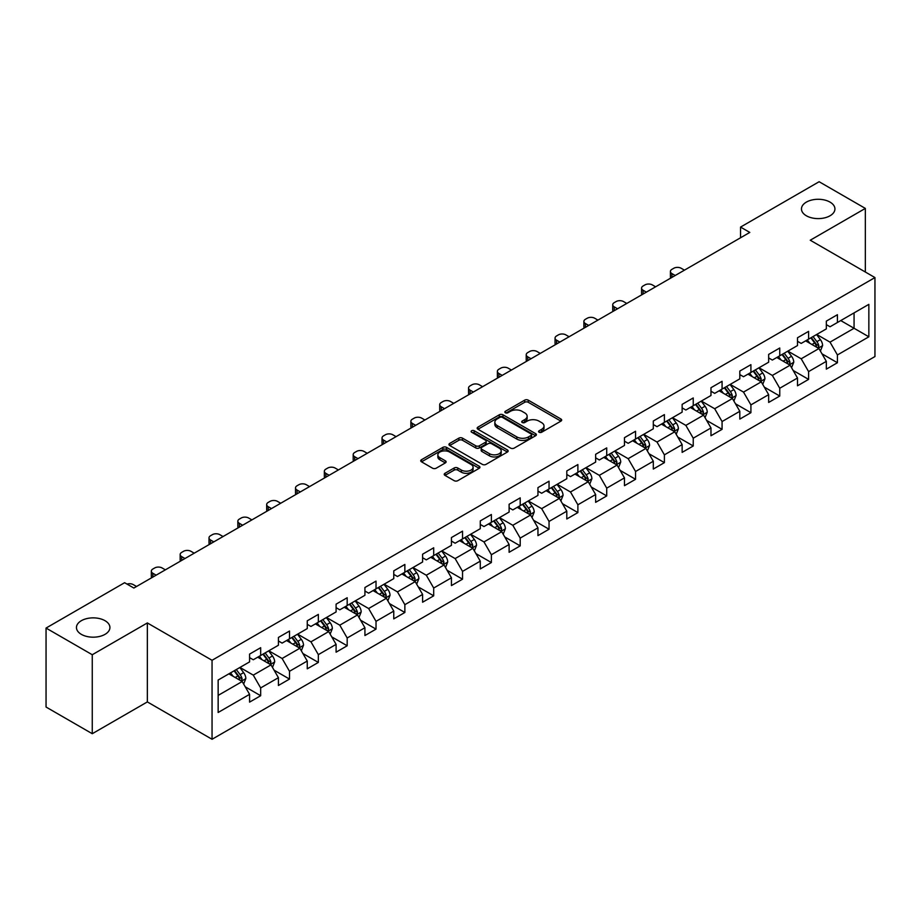 <?xml version="1.0" encoding="UTF-8"?>
<svg xmlns="http://www.w3.org/2000/svg" width="921" height="921" viewBox="0 0 921 921"><rect width="100%" height="100%" fill="white"/><g stroke="black" fill="none" stroke-linecap="round" stroke-linejoin="round"><path stroke-width="1.38" d="M539.119 432.248A1.796 1.036 0 0 0 541.652 432.248L560.935 421.116A2.567 1.485 0 0 0 561.683 420.068A2.567 1.485 0 0 0 560.935 419.02L528.274 400.163A2.567 1.485 0 0 0 524.648 400.163L505.364 411.296A1.796 1.036 0 0 0 504.846 412.032A1.796 1.036 0 0 0 505.364 412.758A1.796 1.036 0 0 0 507.908 412.758L510.407 411.319A8.208 4.743 0 0 1 522.011 411.319L524.74 412.896A8.208 4.743 0 0 1 527.146 416.246A8.208 4.743 0 0 1 524.74 419.596L522.242 421.035A1.796 1.036 0 0 0 521.712 421.772A1.796 1.036 0 0 0 522.242 422.509A1.796 1.036 0 0 0 524.786 422.509L527.273 421.07A8.208 4.743 0 0 1 538.889 421.07L541.606 422.635A8.208 4.743 0 0 1 544.012 425.986A8.208 4.743 0 0 1 541.606 429.336L539.119 430.786A1.796 1.036 0 0 0 538.589 431.512A1.796 1.036 0 0 0 539.119 432.248L539.119 430.786M105.017 620.696A16.728 9.659 0 0 0 86.781 618.601A16.728 9.659 0 0 0 76.455 627.523A16.728 9.659 0 0 0 81.359 634.362A16.728 9.659 0 0 0 99.595 636.446A16.728 9.659 0 0 0 109.921 627.523A16.728 9.659 0 0 0 105.017 620.696M830.028 202.113A16.728 9.659 0 0 0 811.792 200.018A16.728 9.659 0 0 0 801.466 208.94A16.728 9.659 0 0 0 806.37 215.779A16.728 9.659 0 0 0 824.606 217.874A16.728 9.659 0 0 0 834.933 208.94A16.728 9.659 0 0 0 830.028 202.113M444.993 473.29A2.567 1.485 0 0 0 444.233 474.338A2.567 1.485 0 0 0 444.993 475.386L454.157 480.67A2.567 1.485 0 0 0 457.783 480.67L479.196 468.317A2.567 1.485 0 0 0 479.945 467.269A2.567 1.485 0 0 0 479.196 466.222L446.535 447.364A2.567 1.485 0 0 0 442.897 447.364L421.496 459.717A2.567 1.485 0 0 0 420.736 460.765A2.567 1.485 0 0 0 421.496 461.812L432.559 468.202A2.567 1.485 0 0 0 436.186 468.202L445.35 462.918A2.567 1.485 0 0 0 446.109 461.87A2.567 1.485 0 0 0 445.35 460.822L439.858 457.656A6.861 3.96 0 0 1 437.855 454.847A6.861 3.96 0 0 1 442.092 451.186A6.861 3.96 0 0 1 449.575 452.05L471.068 464.46A6.861 3.96 0 0 1 473.083 467.269A6.861 3.96 0 0 1 468.847 470.93A6.861 3.96 0 0 1 461.363 470.067L457.783 467.995A2.567 1.485 0 0 0 454.157 467.995L444.993 473.29L444.993 475.386L454.157 470.136L454.157 467.995M147.348 622.941L92.261 654.739L46.05 628.064L46.05 707.04L92.261 733.715L147.348 701.917L212.049 739.275L212.049 660.288L147.348 622.941L147.348 701.917M865.337 272.017L865.337 208.411L810.25 240.22L874.95 277.566L212.049 660.288M865.337 208.411L819.126 181.725L740.553 227.084L740.553 237.756M46.05 628.064L124.611 582.705L133.856 588.035L749.798 232.426L740.553 227.084M510.579 448.09A2.567 1.485 0 0 0 514.217 448.09L535.619 435.737A2.567 1.485 0 0 0 536.379 434.689A2.567 1.485 0 0 0 535.619 433.641L502.958 414.784A2.567 1.485 0 0 0 499.332 414.784L477.918 427.137A2.567 1.485 0 0 0 477.17 428.184A2.567 1.485 0 0 0 477.918 429.232L510.579 448.09M472.381 432.64A1.796 1.036 0 0 1 474.2 432.893L474.2 430.752L507.413 449.932A2.567 1.485 0 0 1 508.162 450.979A2.567 1.485 0 0 1 507.413 452.027L486 464.38A2.567 1.485 0 0 1 482.362 464.38L449.701 445.522L449.701 443.427A2.567 1.485 0 0 0 448.953 444.475A2.567 1.485 0 0 0 449.701 445.522M449.701 443.427L458.865 438.143A2.567 1.485 0 0 1 462.503 438.143L475.743 445.787A2.567 1.485 0 0 0 479.369 445.787L485.448 442.276A2.567 1.485 0 0 0 486.207 441.228A2.567 1.485 0 0 0 485.448 440.18L471.667 432.225A1.796 1.036 0 0 1 471.138 431.489A1.796 1.036 0 0 1 472.243 430.533A1.796 1.036 0 0 1 474.2 430.752M212.049 739.275L874.95 356.554L874.95 277.566M245.239 686.813L260.666 695.723L260.666 687.929L278.418 677.683L278.418 685.477L289.505 679.076L289.505 671.282L307.257 661.036L307.257 668.83L318.344 662.429L318.344 654.635L336.096 644.389L336.096 652.183L347.182 645.782L347.182 637.988L364.923 627.742L364.923 635.536L376.021 629.124L376.021 621.341L393.762 611.095L393.762 618.877L404.86 612.477L404.86 604.683L422.601 594.436L422.601 602.23L433.699 595.829L433.699 588.035L451.44 577.789L451.44 585.583L462.538 579.182L462.538 571.388L480.278 561.142L480.278 568.936L491.377 562.535L491.377 554.741L509.117 544.495L509.117 552.289L520.204 545.877L520.204 538.094L537.956 527.848L537.956 535.631L549.043 529.23L549.043 521.436L566.795 511.19L566.795 518.984L577.881 512.583L577.881 504.789L595.634 494.542L595.634 502.336L606.72 495.935L606.72 488.142L624.473 477.895L624.473 485.689L635.559 479.288L635.559 471.494L653.311 461.248L653.311 469.042L664.398 462.63L664.398 454.847L682.139 444.601L682.139 452.384L693.237 445.983L693.237 438.189L710.977 427.954L710.977 435.737L722.076 429.336L722.076 421.542L739.816 411.296L739.816 419.09L750.914 412.689L750.914 404.895L768.655 394.649L768.655 402.442L779.753 396.042L779.753 388.248L797.494 378.001L797.494 385.795L808.592 379.383L808.592 371.6L826.333 361.354L826.333 369.148L837.419 362.736L837.419 354.953L868.848 336.81L868.848 304.356L854.066 312.898L854.066 328.267L868.848 336.81M260.666 695.723L249.579 702.124L249.579 694.342L218.15 712.486L218.15 680.032L249.579 661.888L249.579 654.106L260.666 647.693L260.666 655.487L278.418 645.241L278.418 637.447L289.505 631.046L289.505 638.84L307.257 628.594L307.257 620.8L318.344 614.399L318.344 622.193L336.096 611.947L336.096 604.153L347.182 597.752L347.182 605.546L364.923 595.3L364.923 587.506L376.021 581.105L376.021 588.887L393.762 578.641L393.762 570.859L404.86 564.446L404.86 572.24L422.601 561.994L422.601 554.2L433.699 547.799L433.699 555.593L451.44 545.347L451.44 537.553L462.538 531.152L462.538 538.946L480.278 528.7L480.278 520.906L491.377 514.505L491.377 522.299L509.117 512.053L509.117 504.259L520.204 497.858L520.204 505.641L537.956 495.394L537.956 487.612L549.043 481.199L549.043 488.993L566.795 478.747L566.795 470.953L577.881 464.552L577.881 472.346L595.634 462.1L595.634 454.306L606.72 447.905L606.72 455.699L624.473 445.453L624.473 437.659L635.559 431.258L635.559 439.052L653.311 428.806L653.311 421.012L664.398 414.611L664.398 422.394L682.139 412.148L682.139 404.365L693.237 397.953L693.237 405.747L710.977 395.5L710.977 387.718L722.076 381.306L722.076 389.099L739.816 378.853L739.816 371.059L750.914 364.658L750.914 372.452L768.655 362.206L768.655 354.412L779.753 348.011L779.753 355.805L797.494 345.559L797.494 337.765L808.592 331.364L808.592 339.147L826.333 328.901L826.333 321.118L837.419 314.706L837.419 322.5L868.848 304.356M257.707 657.191L271.016 664.881L253.275 675.128L239.967 667.437M249.579 657.629L253.275 659.758L260.666 655.487M253.275 675.128L260.666 687.929M271.016 664.881L278.418 677.683M286.546 640.544L299.855 648.234L282.114 658.48L268.805 650.79M278.418 640.97L282.114 643.111L289.505 638.84M282.114 658.48L289.505 671.282M299.855 648.234L307.257 661.036M315.385 623.897L328.693 631.587L310.953 641.833L297.644 634.143M307.257 624.323L310.953 626.464L318.344 622.193M310.953 641.833L318.344 654.635M328.693 631.587L336.096 644.389M344.224 607.25L357.532 614.929L339.791 625.175L326.483 617.496M336.096 607.676L339.791 609.806L347.182 605.546M339.791 625.175L347.182 637.988M357.532 614.929L364.923 627.742M373.063 590.603L386.371 598.282L368.63 608.528L355.31 600.849M364.923 591.029L368.63 593.159L376.021 588.887M368.63 608.528L376.021 621.341M386.371 598.282L393.762 611.095M401.901 573.956L415.21 581.635L397.469 591.881L384.149 584.19M393.762 574.382L397.469 576.511L404.86 572.24M397.469 591.881L404.86 604.683M415.21 581.635L422.601 594.436M430.74 557.297L444.049 564.987L426.296 575.234L412.988 567.543M422.601 557.723L426.296 559.864L433.699 555.593M426.296 575.234L433.699 588.035M444.049 564.987L451.44 577.789M459.579 540.65L472.887 548.34L455.135 558.587L441.827 550.896M451.44 541.076L455.135 543.217L462.538 538.946M455.135 558.587L462.538 571.388M472.887 548.34L480.278 561.142M488.418 524.003L501.726 531.682L483.974 541.928L470.666 534.249M480.278 524.429L483.974 526.559L491.377 522.299M483.974 541.928L491.377 554.741M501.726 531.682L509.117 544.495M517.257 507.356L530.565 515.035L512.813 525.281L499.504 517.602M509.117 507.782L512.813 509.912L520.204 505.641M512.813 525.281L520.204 538.094M530.565 515.035L537.956 527.848M546.084 490.709L559.404 498.388L541.652 508.634L528.343 500.955M537.956 491.135L541.652 493.265L549.043 488.993M541.652 508.634L549.043 521.436M559.404 498.388L566.795 511.19M574.923 474.05L588.231 481.741L570.49 491.987L557.182 484.296M566.795 474.476L570.49 476.618L577.881 472.346M570.49 491.987L577.881 504.789M588.231 481.741L595.634 494.542M603.762 457.403L617.07 465.093L599.329 475.34L586.021 467.649M595.634 457.829L599.329 459.97L606.72 455.699M599.329 475.34L606.72 488.142M617.07 465.093L624.473 477.895M632.6 440.756L645.909 448.435L628.168 458.681L614.86 451.002M624.473 441.182L628.168 443.312L635.559 439.052M628.168 458.681L635.559 471.494M645.909 448.435L653.311 461.248M661.439 424.109L674.748 431.788L657.007 442.034L643.698 434.355M653.311 424.535L657.007 426.665L664.398 422.394M657.007 442.034L664.398 454.847M674.748 431.788L682.139 444.601M690.278 407.462L703.586 415.141L685.846 425.387L672.526 417.708M682.139 407.888L685.846 410.018L693.237 405.747M685.846 425.387L693.237 438.189M703.586 415.141L710.977 427.954M719.117 390.803L732.425 398.494L714.684 408.74L701.365 401.049M710.977 391.229L714.684 393.371L722.076 389.099M714.684 408.74L722.076 421.542M732.425 398.494L739.816 411.296M747.956 374.156L761.264 381.847L743.512 392.093L730.203 384.402M739.816 374.582L743.512 376.724L750.914 372.452M743.512 392.093L750.914 404.895M761.264 381.847L768.655 394.649M776.794 357.509L790.103 365.188L772.351 375.434L759.042 367.755M768.655 357.935L772.351 360.065L779.753 355.805M772.351 375.434L779.753 388.248M790.103 365.188L797.494 378.001M805.633 340.862L818.942 348.541L801.189 358.787L787.881 351.108M797.494 341.288L801.189 343.418L808.592 339.147M801.189 358.787L808.592 371.6M818.942 348.541L826.333 361.354M840.746 320.577L854.066 328.267L830.028 342.14L816.72 334.461M826.333 324.641L830.028 326.771L837.419 322.5M830.028 342.14L837.419 354.953M92.261 654.739L92.261 733.715M218.15 695.401L242.188 681.528L228.869 673.85M242.188 681.528L249.579 694.342M821.993 353.825L837.419 362.736M793.154 370.472L808.592 379.383M764.315 387.131L779.753 396.042M735.476 403.778L750.914 412.689M706.637 420.425L722.076 429.336M677.798 437.072L693.237 445.983M648.96 453.719L664.398 462.63M620.121 470.378L635.559 479.288M591.282 487.025L606.72 495.935M562.455 503.672L577.881 512.583M533.616 520.319L549.043 529.23M504.777 536.966L520.204 545.877M475.938 553.625L491.377 562.535M447.099 570.272L462.538 579.182M418.261 586.919L433.699 595.829M389.422 603.566L404.86 612.477M360.583 620.213L376.021 629.124M331.744 636.872L347.182 645.782M302.905 653.519L318.344 662.429M274.067 670.166L289.505 679.076M539.833 432.502L541.606 431.477A8.208 4.743 0 0 0 544.012 428.127L544.012 425.986M527.146 416.246L527.146 418.376A8.208 4.743 0 0 1 524.74 421.737L522.955 422.762M560.901 421.139L528.274 402.304A2.567 1.485 0 0 0 524.648 402.304L506.09 413.011M535.585 435.748L502.958 416.914A2.567 1.485 0 0 0 499.332 416.914L477.953 429.255L477.918 427.137M531.083 435.414A1.796 1.036 0 0 0 531.613 434.689A1.796 1.036 0 0 0 531.083 433.952L502.417 417.397A1.796 1.036 0 0 0 499.873 417.397L497.248 418.917A8.208 4.743 0 0 0 494.842 422.267A8.208 4.743 0 0 0 497.248 425.617L516.842 436.934A8.208 4.743 0 0 0 528.458 436.934L531.083 435.414L531.083 437.556A1.796 1.036 0 0 0 531.613 436.819L531.613 434.689M494.842 422.267L494.842 424.408A8.208 4.743 0 0 0 497.248 427.758L497.248 425.617M531.083 437.556L528.458 439.075A8.208 4.743 0 0 1 516.842 439.075L497.248 427.758M449.736 445.545L458.865 440.273L458.865 438.143M486.207 441.228L486.207 443.369A2.567 1.485 0 0 1 485.448 444.417L479.369 447.928A2.567 1.485 0 0 1 475.743 447.928L462.503 440.273A2.567 1.485 0 0 0 458.865 440.273M474.2 432.893L507.379 452.038M489.488 453.719A6.861 3.96 0 0 0 496.972 454.583A6.861 3.96 0 0 0 501.208 450.922A6.861 3.96 0 0 0 499.194 448.124L491.618 443.749A2.567 1.485 0 0 0 487.992 443.749L481.913 447.249A2.567 1.485 0 0 0 481.165 448.297A2.567 1.485 0 0 0 481.913 449.344L489.488 453.719L489.488 455.86A6.861 3.96 0 0 0 496.972 456.712A6.861 3.96 0 0 0 501.208 453.051L501.208 450.922M481.165 448.297L481.165 450.438A2.567 1.485 0 0 0 481.913 451.486L481.913 449.344M489.488 455.86L481.913 451.486M473.083 467.269L473.083 469.399A6.861 3.96 0 0 1 468.847 473.06A6.861 3.96 0 0 1 461.363 472.197L457.783 470.136A2.567 1.485 0 0 0 454.157 470.136M437.855 454.847L437.855 456.989A6.861 3.96 0 0 0 439.858 459.786L439.858 457.656M445.315 462.941L439.858 459.786M479.162 468.329L446.535 449.494A2.567 1.485 0 0 0 442.897 449.494L421.53 461.835M820.404 351.074L822.603 345.536A6.931 3.995 -120 0 0 820.392 339.63L816.57 334.542M675.208 275.494L671.939 273.606A5.227 3.016 0 0 1 670.407 271.465A5.227 3.016 0 0 1 671.939 269.335L673.792 268.264A5.227 3.016 0 0 1 681.183 268.264L684.453 270.152M809.916 343.337L807.326 339.884M670.845 278.015A5.227 3.016 180 0 1 670.407 276.807L670.407 271.465M817.871 347.931L818.861 345.824A6.931 3.995 -120 0 0 816.869 341.668L813.059 336.568M811.32 337.57L815.557 343.222A3.534 2.038 60 0 1 816.202 344.293L818.861 345.824M810.837 337.846L814.659 342.946A6.931 3.995 60 0 1 816.639 347.113M791.565 367.721L793.764 362.183A6.931 3.995 -120 0 0 791.553 356.289L787.731 351.189M646.369 292.141L643.1 290.253A5.227 3.016 0 0 1 641.569 288.112A5.227 3.016 0 0 1 643.1 285.982L644.953 284.911A5.227 3.016 0 0 1 652.344 284.911L655.614 286.799M781.077 359.984L778.487 356.531M642.006 294.662A5.227 3.016 180 0 1 641.569 293.454L641.569 288.112M789.032 364.578L790.022 362.483A6.931 3.995 -120 0 0 788.042 358.315L784.22 353.215M782.482 354.217L786.718 359.869A3.534 2.038 60 0 1 787.363 360.94L790.022 362.483M781.998 354.504L785.82 359.593A6.931 3.995 60 0 1 787.8 363.76M762.726 384.368L764.925 378.83A6.931 3.995 -120 0 0 762.715 372.936L758.892 367.836M617.531 308.788L614.261 306.9A5.227 3.016 0 0 1 612.73 304.77A5.227 3.016 0 0 1 614.261 302.629L616.114 301.558A5.227 3.016 0 0 1 623.505 301.558L626.775 303.446M752.25 376.631L749.648 373.178M613.167 311.31A5.227 3.016 180 0 1 612.73 310.101L612.73 304.77M760.193 381.225L761.183 379.13A6.931 3.995 -120 0 0 759.203 374.962L755.381 369.874M753.643 370.875L757.879 376.516A3.534 2.038 60 0 1 758.524 377.587L761.183 379.13M753.171 371.151L756.981 376.24A6.931 3.995 60 0 1 758.962 380.408M733.887 401.026L736.086 395.477A6.931 3.995 -120 0 0 733.876 389.583L730.054 384.494M588.703 325.435L585.422 323.547A5.227 3.016 0 0 1 583.891 321.417A5.227 3.016 0 0 1 585.422 319.276L587.276 318.217A5.227 3.016 0 0 1 594.667 318.217L597.936 320.105M723.411 393.29L720.821 389.825M584.328 327.957A5.227 3.016 180 0 1 583.891 326.748L583.891 321.417M731.355 397.872L732.345 395.777A6.931 3.995 -120 0 0 730.365 391.609L726.542 386.521M724.815 387.522L729.041 393.175A3.534 2.038 60 0 1 729.685 394.246L732.345 395.777M724.332 387.799L728.143 392.887A6.931 3.995 60 0 1 730.123 397.055M705.049 417.674L707.247 412.136A6.931 3.995 -120 0 0 705.037 406.23L701.215 401.142M559.864 342.082L556.583 340.194A5.227 3.016 0 0 1 555.052 338.065A5.227 3.016 0 0 1 556.583 335.935L558.437 334.864A5.227 3.016 0 0 1 565.828 334.864L569.097 336.752M694.572 409.937L691.982 406.472M555.49 344.604A5.227 3.016 180 0 1 555.052 343.395L555.052 338.065M702.516 414.519L703.506 412.424A6.931 3.995 -120 0 0 701.526 408.256L697.704 403.168M695.977 404.169L700.202 409.822A3.534 2.038 60 0 1 700.846 410.893L703.506 412.424M695.493 404.446L699.304 409.546A6.931 3.995 60 0 1 701.284 413.713M676.21 434.321L678.409 428.783A6.931 3.995 -120 0 0 676.198 422.877L672.388 417.789M531.026 358.741L527.756 356.853A5.227 3.016 0 0 1 526.225 354.712A5.227 3.016 0 0 1 527.756 352.582L529.598 351.511A5.227 3.016 0 0 1 536.989 351.511L540.27 353.399M665.733 426.584L663.143 423.119M526.651 361.262A5.227 3.016 180 0 1 526.225 360.053L526.225 354.712M673.677 431.166L674.667 429.071A6.931 3.995 -120 0 0 672.687 424.915L668.865 419.815M667.138 420.816L671.363 426.469A3.534 2.038 60 0 1 672.008 427.54L674.667 429.071M666.654 421.093L670.465 426.193A6.931 3.995 60 0 1 672.445 430.36M647.371 450.968L649.57 445.43A6.931 3.995 -120 0 0 647.359 439.536L643.549 434.436M502.187 375.388L498.917 373.5A5.227 3.016 0 0 1 497.386 371.359A5.227 3.016 0 0 1 498.917 369.229L500.759 368.158A5.227 3.016 0 0 1 508.162 368.158L511.431 370.046M636.895 443.231L634.304 439.778M497.824 377.909A5.227 3.016 180 0 1 497.386 376.701L497.386 371.359M644.838 447.825L645.828 445.729A6.931 3.995 -120 0 0 643.848 441.562L640.037 436.462M638.299 437.463L642.536 443.116A3.534 2.038 60 0 1 643.169 444.187L645.828 445.729M637.816 437.751L641.626 442.84A6.931 3.995 60 0 1 643.618 447.007M618.532 467.615L620.731 462.077A6.931 3.995 -120 0 0 618.521 456.183L614.71 451.083M473.348 392.035L470.078 390.147A5.227 3.016 0 0 1 468.547 388.017A5.227 3.016 0 0 1 470.078 385.876L471.92 384.805A5.227 3.016 0 0 1 479.323 384.805L482.592 386.693M608.056 459.878L605.465 456.425M468.985 394.556A5.227 3.016 180 0 1 468.547 393.348L468.547 388.017M615.999 464.472L616.989 462.377A6.931 3.995 -120 0 0 615.009 458.209L611.199 453.109M609.46 454.122L613.697 459.763A3.534 2.038 60 0 1 614.33 460.834L616.989 462.377M608.977 454.398L612.787 459.487A6.931 3.995 60 0 1 614.779 463.654M589.693 484.273L591.892 478.724A6.931 3.995 -120 0 0 589.682 472.83L585.871 467.741M444.509 408.682L441.24 406.794A5.227 3.016 0 0 1 439.708 404.664A5.227 3.016 0 0 1 441.24 402.523L443.082 401.464A5.227 3.016 0 0 1 450.484 401.464L453.754 403.352M579.217 476.537L576.627 473.072M440.146 411.203A5.227 3.016 180 0 1 439.708 409.995L439.708 404.664M587.161 481.119L588.151 479.024A6.931 3.995 -120 0 0 586.17 474.856L582.36 469.768M580.621 470.769L584.858 476.422A3.534 2.038 60 0 1 585.491 477.492L588.151 479.024M580.138 471.045L583.96 476.134A6.931 3.995 60 0 1 585.94 480.302M560.854 500.92L563.053 495.383A6.931 3.995 -120 0 0 560.843 489.477L557.032 484.388M415.67 425.329L412.401 423.441A5.227 3.016 0 0 1 410.87 421.311A5.227 3.016 0 0 1 412.401 419.17L414.254 418.111A5.227 3.016 0 0 1 421.645 418.111L424.915 419.999M550.378 493.184L547.788 489.719M411.307 427.851A5.227 3.016 180 0 1 410.87 426.642L410.87 421.311M558.322 497.766L559.323 495.671A6.931 3.995 -120 0 0 557.332 491.503L553.521 486.415M551.783 487.416L556.019 493.069A3.534 2.038 60 0 1 556.652 494.14L559.323 495.671M551.299 487.693L555.121 492.793A6.931 3.995 60 0 1 557.101 496.949M532.016 517.567L534.215 512.03A6.931 3.995 -120 0 0 532.004 506.124L528.194 501.036M386.832 441.988L383.562 440.1A5.227 3.016 0 0 1 382.031 437.959A5.227 3.016 0 0 1 383.562 435.829L385.415 434.758A5.227 3.016 0 0 1 392.807 434.758L396.076 436.646M521.539 509.831L518.949 506.366M382.468 444.509A5.227 3.016 180 0 1 382.031 443.3L382.031 437.959M529.494 514.413L530.484 512.318A6.931 3.995 -120 0 0 528.493 508.15L524.682 503.062M522.944 504.063L527.18 509.716A3.534 2.038 60 0 1 527.825 510.787L530.484 512.318M522.46 504.34L526.282 509.44A6.931 3.995 60 0 1 528.263 513.607M503.188 534.215L505.387 528.677A6.931 3.995 -120 0 0 503.177 522.783L499.355 517.683M357.993 458.635L354.723 456.747A5.227 3.016 0 0 1 353.192 454.606A5.227 3.016 0 0 1 354.723 452.476L356.577 451.405A5.227 3.016 0 0 1 363.968 451.405L367.237 453.293M492.7 526.478L490.11 523.024M353.629 461.156A5.227 3.016 180 0 1 353.192 459.947L353.192 454.606M500.656 531.072L501.646 528.976A6.931 3.995 -120 0 0 499.654 524.809L495.843 519.709M494.105 520.71L498.342 526.363A3.534 2.038 60 0 1 498.986 527.434L501.646 528.976M493.621 520.998L497.444 526.087A6.931 3.995 60 0 1 499.424 530.254M474.35 550.862L476.548 545.324A6.931 3.995 -120 0 0 474.338 539.43L470.516 534.33M329.154 475.282L325.884 473.394A5.227 3.016 0 0 1 324.353 471.253A5.227 3.016 0 0 1 325.884 469.123L327.738 468.052A5.227 3.016 0 0 1 335.129 468.052L338.398 469.94M463.873 543.125L461.271 539.671M324.791 477.803A5.227 3.016 180 0 1 324.353 476.594L324.353 471.253M471.817 547.719L472.807 545.623A6.931 3.995 -120 0 0 470.827 541.456L467.005 536.356M465.266 537.369L469.503 543.01A3.534 2.038 60 0 1 470.147 544.081L472.807 545.623M464.783 537.645L468.605 542.734A6.931 3.995 60 0 1 470.585 546.901M445.511 567.52L447.71 561.971A6.931 3.995 -120 0 0 445.499 556.077L441.677 550.988M300.315 491.929L297.046 490.041A5.227 3.016 0 0 1 295.514 487.911A5.227 3.016 0 0 1 297.046 485.77L298.899 484.711A5.227 3.016 0 0 1 306.29 484.711L309.56 486.599M435.034 559.784L432.433 556.319M295.952 494.45A5.227 3.016 180 0 1 295.514 493.242L295.514 487.911M442.978 564.366L443.968 562.27A6.931 3.995 -120 0 0 441.988 558.103L438.166 553.014M436.427 554.016L440.664 559.657A3.534 2.038 60 0 1 441.309 560.739L443.968 562.27M435.955 554.292L439.766 559.381A6.931 3.995 60 0 1 441.746 563.548M416.672 584.167L418.871 578.63A6.931 3.995 -120 0 0 416.66 572.724L412.838 567.635M271.488 508.576L268.207 506.688A5.227 3.016 0 0 1 266.676 504.558A5.227 3.016 0 0 1 268.207 502.417L270.06 501.358A5.227 3.016 0 0 1 277.451 501.358L280.721 503.246M406.196 576.431L403.605 572.966M267.113 511.097A5.227 3.016 180 0 1 266.676 509.889L266.676 504.558M414.139 581.013L415.129 578.918A6.931 3.995 -120 0 0 413.149 574.75L409.327 569.662M407.6 570.663L411.825 576.316A3.534 2.038 60 0 1 412.47 577.386L415.129 578.918M407.117 570.939L410.927 576.039A6.931 3.995 60 0 1 412.907 580.195M387.833 600.814L390.032 595.277A6.931 3.995 -120 0 0 387.822 589.371L384.011 584.282M242.649 525.235L239.379 523.335A5.227 3.016 0 0 1 237.837 521.205A5.227 3.016 0 0 1 239.379 519.076L241.221 518.005A5.227 3.016 0 0 1 248.612 518.005L251.894 519.893M377.357 593.078L374.766 589.613M238.274 527.745A5.227 3.016 180 0 1 237.837 526.547L237.837 521.205M385.3 597.66L386.29 595.565A6.931 3.995 -120 0 0 384.31 591.397L380.488 586.309M378.761 587.31L382.986 592.963A3.534 2.038 60 0 1 383.631 594.033L386.29 595.565M378.278 587.586L382.088 592.687A6.931 3.995 60 0 1 384.069 596.854M358.994 617.461L361.193 611.924A6.931 3.995 -120 0 0 358.983 606.03L355.172 600.929M213.81 541.882L210.541 539.994A5.227 3.016 0 0 1 209.009 537.852A5.227 3.016 0 0 1 210.541 535.723L212.383 534.652A5.227 3.016 0 0 1 219.774 534.652L223.055 536.54M348.518 609.725L345.928 606.271M209.435 544.403A5.227 3.016 180 0 1 209.009 543.194L209.009 537.852M356.462 614.319L357.452 612.223A6.931 3.995 -120 0 0 355.471 608.056L351.661 602.956M349.922 603.957L354.148 609.61A3.534 2.038 60 0 1 354.792 610.681L357.452 612.223M349.439 604.234L353.25 609.334A6.931 3.995 60 0 1 355.241 613.501M330.155 634.109L332.354 628.571A6.931 3.995 -120 0 0 330.144 622.677L326.333 617.577M184.971 558.529L181.702 556.641A5.227 3.016 0 0 1 180.171 554.5A5.227 3.016 0 0 1 181.702 552.37L183.544 551.299A5.227 3.016 0 0 1 190.946 551.299L194.216 553.187M319.679 626.372L317.089 622.918M180.608 561.05A5.227 3.016 180 0 1 180.171 559.841L180.171 554.5M327.623 630.966L328.613 628.87A6.931 3.995 -120 0 0 326.633 624.703L322.822 619.603M321.084 620.604L325.32 626.257A3.534 2.038 60 0 1 325.953 627.328L328.613 628.87M320.6 620.892L324.411 625.981A6.931 3.995 60 0 1 326.402 630.148M301.317 650.767L303.516 645.218A6.931 3.995 -120 0 0 301.305 639.324L297.495 634.224M156.133 575.176L152.863 573.288A5.227 3.016 0 0 1 151.332 571.158A5.227 3.016 0 0 1 152.863 569.017L154.705 567.958A5.227 3.016 0 0 1 162.108 567.958L165.377 569.846M290.84 643.031L288.25 639.565M151.769 577.697A5.227 3.016 180 0 1 151.332 576.488L151.332 571.158M298.784 647.613L299.774 645.517A6.931 3.995 -120 0 0 297.794 641.35L293.983 636.261M292.245 637.263L296.481 642.904A3.534 2.038 60 0 1 297.115 643.986L299.774 645.517M291.761 637.539L295.572 642.628A6.931 3.995 60 0 1 297.564 646.795M272.478 667.414L274.677 661.877A6.931 3.995 -120 0 0 272.466 655.971L268.656 650.882M127.029 584.098A5.227 3.016 0 0 1 133.269 584.605L136.538 586.493M262.001 659.678L259.411 656.213M269.945 664.26L270.935 662.164A6.931 3.995 -120 0 0 268.955 657.997L265.144 652.908M263.406 653.91L267.643 659.563A3.534 2.038 60 0 1 268.276 660.633L270.935 662.164M262.922 654.186L266.745 659.275A6.931 3.995 60 0 1 268.725 663.442M243.639 684.061L245.838 678.524A6.931 3.995 -120 0 0 243.628 672.618L239.817 667.529M233.163 676.325L230.572 672.86M241.106 680.907L242.108 678.812A6.931 3.995 -120 0 0 240.116 674.644L236.306 669.555M234.567 670.557L238.804 676.21A3.534 2.038 60 0 1 239.448 677.28L242.108 678.812M234.084 670.833L237.906 675.933A6.931 3.995 60 0 1 239.886 680.101M541.606 431.477L541.606 429.336M522.242 422.509L522.242 421.035M524.74 421.737L524.74 419.596M505.364 412.758L505.364 411.296M524.648 402.304L524.648 400.163M528.274 402.304L528.274 400.163M560.935 421.116L560.935 419.02M499.332 416.914L499.332 414.784M502.958 416.914L502.958 414.784M535.619 435.737L535.619 433.641M516.842 439.075L516.842 436.934M528.458 439.075L528.458 436.934M462.503 440.273L462.503 438.143M475.743 447.928L475.743 445.787M479.369 447.928L479.369 445.787M485.448 444.417L485.448 442.276M507.413 452.027L507.413 449.932M457.783 470.136L457.783 467.995M461.363 472.197L461.363 470.067M445.35 462.918L445.35 460.822M421.496 461.812L421.496 459.717M442.897 449.494L442.897 447.364M446.535 449.494L446.535 447.364M479.196 468.317L479.196 466.222M671.939 273.606L671.939 277.382M818.251 348.15L822.557 345.663M816.869 341.668L820.392 339.63M811.942 344.512L814.659 342.946M643.1 290.253L643.1 294.029M789.412 364.797L793.718 362.321M788.042 358.315L791.553 356.289M783.115 361.159L785.82 359.593M614.261 306.9L614.261 310.676M760.573 381.444L764.879 378.968M759.203 374.962L762.715 372.936M754.276 377.806L756.981 376.24M585.422 323.547L585.422 327.323M731.746 398.102L736.04 395.616M730.365 391.609L733.876 389.583M725.437 394.453L728.143 392.887M556.583 340.194L556.583 343.97M702.907 414.749L707.201 412.263M701.526 408.256L705.037 406.23M696.598 411.1L699.304 409.546M527.756 356.853L527.756 360.629M674.068 431.396L678.363 428.91M672.687 424.915L676.198 422.877M667.76 427.758L670.465 426.193M498.917 373.5L498.917 377.276M645.23 448.043L649.524 445.568M643.848 441.562L647.359 439.536M638.921 444.406L641.626 442.84M470.078 390.147L470.078 393.923M616.391 464.691L620.685 462.215M615.009 458.209L618.521 456.183M610.082 461.053L612.787 459.487M441.24 406.794L441.24 410.57M587.552 481.349L591.846 478.862M586.17 474.856L589.682 472.83M581.243 477.7L583.96 476.134M412.401 423.441L412.401 427.217M558.713 497.996L563.007 495.51M557.332 491.503L560.843 489.477M552.404 494.347L555.121 492.793M383.562 440.1L383.562 443.876M529.874 514.643L534.18 512.157M528.493 508.15L532.004 506.124M523.565 511.005L526.282 509.44M354.723 456.747L354.723 460.523M501.036 531.29L505.341 528.815M499.654 524.809L503.177 522.783M494.727 527.652L497.444 526.087M325.884 473.394L325.884 477.17M472.197 547.937L476.502 545.462M470.827 541.456L474.338 539.43M465.899 544.299L468.605 542.734M297.046 490.041L297.046 493.817M443.369 564.596L447.664 562.109M441.988 558.103L445.499 556.077M437.061 560.947L439.766 559.381M268.207 506.688L268.207 510.464M414.531 581.243L418.825 578.756M413.149 574.75L416.66 572.724M408.222 577.594L410.927 576.039M239.379 523.335L239.379 527.123M385.692 597.89L389.986 595.403M384.31 591.397L387.822 589.371M379.383 594.252L382.088 592.687M210.541 539.994L210.541 543.77M356.853 614.537L361.147 612.062M355.471 608.056L358.983 606.03M350.544 610.899L353.25 609.334M181.702 556.641L181.702 560.417M328.014 631.184L332.308 628.709M326.633 624.703L330.144 622.677M321.705 627.546L324.411 625.981M152.863 573.288L152.863 577.064M299.175 647.831L303.47 645.356M297.794 641.35L301.305 639.324M292.866 644.193L295.572 642.628M270.337 664.49L274.631 662.003M268.955 657.997L272.466 655.971M264.028 660.841L266.745 659.275M241.498 681.137L245.792 678.65M240.116 674.644L243.628 672.618M235.189 677.499L237.906 675.933"/></g></svg>
